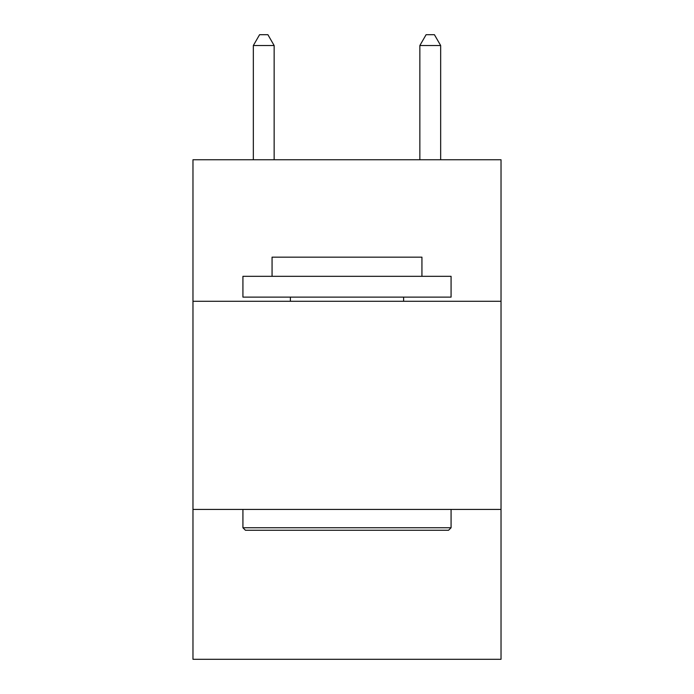 <?xml version="1.0" encoding="UTF-8"?>
<svg xmlns="http://www.w3.org/2000/svg" width="694" height="694" viewBox="0 0 694 694"><rect width="100%" height="100%" fill="white"/><g stroke="black" fill="none" stroke-linecap="round" stroke-linejoin="round"><path stroke-width="1.04" d="M192.975 301.291L501.025 301.291L501.025 159.75L192.975 159.75L192.975 659.3L501.025 659.3L501.025 509.439L192.975 509.439M501.025 509.439L501.025 301.291M245.424 530.251L242.926 527.752L451.074 527.752L448.576 530.251L245.424 530.251M451.074 276.316L451.074 297.127L242.926 297.127L242.926 276.316L451.074 276.316M272.065 276.316L272.065 257.162L421.935 257.162L421.935 276.316M451.074 509.439L451.074 527.752M242.926 509.439L242.926 527.752M403.613 297.127L403.613 301.291M290.387 297.127L290.387 301.291M274.147 159.75L274.147 45.526L253.336 45.526L253.336 159.75M253.336 45.526L259.582 34.7L267.901 34.7L274.147 45.526M440.664 159.75L440.664 45.526L419.853 45.526L419.853 159.75M419.853 45.526L426.099 34.7L434.418 34.7L440.664 45.526"/></g></svg>
